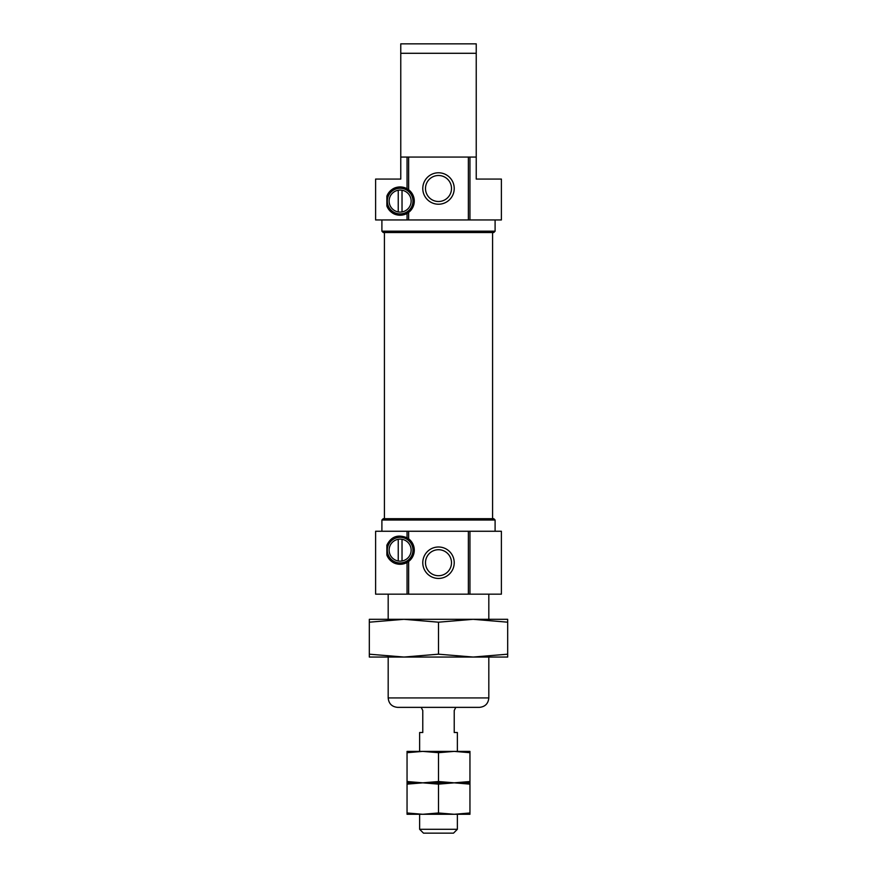 <?xml version="1.0" encoding="UTF-8"?>
<svg xmlns="http://www.w3.org/2000/svg" width="877" height="877" viewBox="0 0 877 877"><rect width="100%" height="100%" fill="white"/><g stroke="black" fill="none" stroke-linecap="round" stroke-linejoin="round"><path stroke-width="1.32" d="M407.049 537.787C397.818 534.093 391.087 536.56 386.878 545.187L386.878 555.086C391.076 563.703 397.796 566.169 407.049 562.475L408.627 561.455A14.153 14.153 0 0 0 408.627 538.818L407.049 537.787L407.049 531.265L375.608 531.265L375.608 594.157L407.049 594.157L407.049 562.475A14.153 14.153 0 0 1 395.056 563.341M386.878 555.086A14.153 14.153 0 0 0 392.512 562.058M408.178 561.773A14.153 14.153 0 0 0 408.627 561.455L408.627 594.157L468.373 594.157L468.373 531.265L407.049 531.265M408.178 212.727A14.153 14.153 0 0 0 408.627 212.398L408.627 219.952L375.608 219.952L375.608 179.072L400.767 179.072L400.767 157.06L407.049 157.06L407.049 188.741C397.818 185.047 391.087 187.514 386.878 196.13L386.878 206.029C391.076 214.646 397.796 217.112 407.049 213.429L408.627 212.398A14.153 14.153 0 0 0 408.627 189.761L407.049 188.741A14.153 14.153 0 0 0 386.878 196.13M386.878 206.029A14.153 14.153 0 0 0 407.049 213.429L407.049 219.952M408.627 219.952L468.373 219.952L468.373 157.06L408.627 157.06L408.627 189.761A14.153 14.153 0 0 0 408.178 189.443M422.78 188.5A15.72 15.72 0 0 1 446.36 174.885A15.72 15.72 0 0 1 446.36 202.116A15.72 15.72 0 0 1 422.78 188.5M469.951 219.952L469.951 157.06L476.233 157.06L476.233 179.072L501.392 179.072L501.392 219.952L468.373 219.952M469.951 157.06L468.373 157.06M476.233 157.06L476.233 43.85L476.233 53.289L400.767 53.289L400.767 43.85L476.233 43.85M411.138 550.131A11.006 11.006 0 0 0 394.628 540.605A11.006 11.006 0 0 0 394.628 559.669A11.006 11.006 0 0 0 411.138 550.131M402.028 190.243L402.028 211.927M398.246 211.927L398.246 190.243M411.138 201.085A11.006 11.006 0 0 0 394.628 191.548A11.006 11.006 0 0 0 394.628 210.612A11.006 11.006 0 0 0 411.138 201.085M469.951 594.157L469.951 531.265L501.392 531.265L501.392 594.157L468.373 594.157M397.621 707.366L479.379 707.366C485.113 706.807 488.259 703.661 488.818 697.928L388.182 697.928C388.741 703.661 391.887 706.807 397.621 707.366M422.78 562.716A15.72 15.72 0 0 1 446.36 549.101A15.72 15.72 0 0 1 446.36 576.332A15.72 15.72 0 0 1 422.78 562.716M408.627 538.818L408.627 531.265M408.627 157.06L407.049 157.06M469.951 531.265L468.373 531.265M400.767 43.85L400.767 157.06M425.498 188.5A13.002 13.002 0 0 1 445.001 177.242A13.002 13.002 0 0 1 445.001 199.759A13.002 13.002 0 0 1 425.498 188.5M408.627 594.157L407.049 594.157M425.498 562.716A13.002 13.002 0 0 1 445.001 551.458A13.002 13.002 0 0 1 445.001 573.975A13.002 13.002 0 0 1 425.498 562.716M388.182 594.157L388.182 619.315M388.182 657.048L388.182 697.928M495.099 520.017L493.773 518.691L383.227 518.691L381.901 520.017L495.099 520.017L495.099 531.265M381.901 520.017L381.901 531.265M384.411 232.526L384.411 518.691M383.227 232.526L493.773 232.526L495.099 231.188L381.901 231.188L383.227 232.526M381.901 219.952L381.901 231.188M412.957 201.085A12.815 12.815 0 0 0 393.729 189.98A12.815 12.815 0 0 0 393.729 212.179A12.815 12.815 0 0 0 412.957 201.085M412.957 550.131A12.815 12.815 0 0 0 393.729 539.037A12.815 12.815 0 0 0 393.729 561.236A12.815 12.815 0 0 0 412.957 550.131M398.246 560.973L398.246 539.289M402.028 539.289L402.028 560.973M438.5 812.979L438.5 784.137L454.22 782.832L469.951 784.137L469.951 812.979L454.22 814.284L438.5 812.979L422.78 814.284L407.049 812.979L407.049 784.137L422.78 782.832L407.049 781.528L407.049 752.696L422.78 751.392L419.634 751.392L419.634 732.525L422.78 732.525L422.78 710.513L421.201 707.366M422.78 814.284L419.634 814.284L419.634 829.291L457.366 829.291L457.366 814.284L407.049 814.284L407.049 812.979M455.799 707.366L454.22 710.513L454.22 732.525L457.366 732.525L457.366 751.392L454.22 751.392L469.951 752.696L469.951 751.392L422.78 751.392L438.5 752.696L454.22 751.392M419.634 829.291L423.492 833.15L453.508 833.15L457.366 829.291M469.951 812.979L469.951 814.284L454.22 814.284M469.951 784.137L469.951 782.832L422.78 782.832L438.5 784.137M407.049 784.137L407.049 782.832L422.78 782.832L407.049 782.832L407.049 781.528M469.951 781.528L469.951 782.832L454.22 782.832L438.5 781.528L422.78 782.832L454.22 782.832L469.951 781.528L469.951 752.696M407.049 752.696L407.049 751.392L422.78 751.392M438.5 781.528L438.5 752.696M507.684 622.188L473.098 619.315L369.316 619.315L369.316 622.188L403.913 619.315L438.5 622.188L473.087 619.315L507.684 619.315L507.684 654.187L473.087 657.048L438.5 654.187L403.913 657.048L507.684 657.048L507.684 654.187M438.5 622.188L438.5 654.187M369.316 622.188L369.316 657.048L403.913 657.048L369.316 654.187M488.818 594.157L488.818 619.315M488.818 657.048L488.818 697.928M492.589 232.526L492.589 518.691M495.099 219.952L495.099 231.188"/></g></svg>
